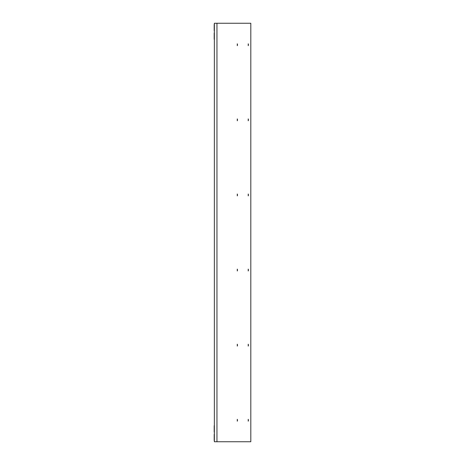 <?xml version="1.0" encoding="UTF-8"?>
<svg xmlns="http://www.w3.org/2000/svg" width="465" height="465" viewBox="0 0 465 465"><rect width="100%" height="100%" fill="white"/><g stroke="black" fill="none" stroke-linecap="round" stroke-linejoin="round"><path stroke-width="0.7" d="M237.313 194.823L237.26 194.463L237.313 194.823M237.528 194.951L237.278 193.998L237.278 195.899L237.278 193.998L237.278 195.899L237.528 194.951M248.188 119.976L248.246 120.336L248.188 119.976M248.258 119.72L248.2 119.366L248.258 119.72M248.467 119.848L248.223 118.895L248.223 120.801L248.223 118.895L248.223 120.801L248.467 119.848M248.188 270.177L248.246 270.537L248.188 270.177M248.258 269.921L248.2 269.566L248.258 269.921M248.467 270.049L248.223 269.101L248.223 271.002L248.223 269.101L248.223 271.002L248.467 270.049M248.258 44.623L248.2 44.262L248.258 44.623M248.467 44.75L248.223 43.797L248.223 45.698L248.223 43.797L248.223 45.698L248.467 44.75M237.249 119.976L237.301 120.336L237.243 119.976M237.313 119.72L237.26 119.366L237.313 119.72M237.528 119.848L237.278 118.895L237.278 120.801L237.278 118.895L237.278 120.801L237.528 119.848M237.313 44.623L237.26 44.262L237.313 44.623M237.528 44.75L237.278 43.797L237.278 45.698L237.278 43.797L237.278 45.698L237.528 44.75M248.188 345.28L248.246 345.635L248.188 345.28M248.258 345.024L248.2 344.664L248.258 345.024M248.467 345.152L248.223 344.199L248.223 346.105L248.223 344.199L248.223 346.105L248.467 345.152M214.365 441A1.436 1.436 0 0 1 214.191 440.314L214.191 434.583A1.436 1.436 0 0 1 214.365 433.903M237.249 270.177L237.301 270.537L237.243 270.177M237.313 269.921L237.26 269.566L237.313 269.921M237.528 270.049L237.278 269.101L237.278 271.002L237.278 269.101L237.278 271.002L237.528 270.049M237.249 345.28L237.301 345.635L237.249 345.28M237.313 345.024L237.26 344.664L237.313 345.024M237.528 345.152L237.278 344.199L237.278 346.105L237.278 344.199L237.278 346.105L237.528 345.152M248.258 194.823L248.2 194.463L248.258 194.823M248.467 194.951L248.223 193.998L248.223 195.899L248.223 193.998L248.223 195.899L248.467 194.951M237.249 420.377L237.301 420.738L237.243 420.377M237.313 420.122L237.26 419.767L237.313 420.122M237.528 420.25L237.278 419.302L237.278 421.203L237.278 419.302L237.278 421.203L237.528 420.25M248.188 420.377L248.246 420.738L248.188 420.377M248.258 420.122L248.2 419.767L248.258 420.122M248.467 420.25L248.223 419.302L248.223 421.203L248.223 419.302L248.223 421.203L248.467 420.25M214.365 31.097A1.436 1.436 0 0 1 214.191 30.417L214.191 24.686A1.436 1.436 0 0 1 214.365 24M214.365 425.289A1.436 1.383 -90 0 0 214.191 425.987L214.191 431.718A1.436 1.383 -90 0 0 214.365 432.409M214.365 32.591A1.436 1.383 -90 0 0 214.191 33.282L214.191 39.014A1.436 1.383 -90 0 0 214.365 39.711M216.957 23.25L214.365 23.25L214.365 441.75L250.809 441.75L250.809 23.25L216.957 23.25L216.957 441.75M214.191 39.014L214.191 33.282M214.191 431.718L214.191 425.987"/></g></svg>
